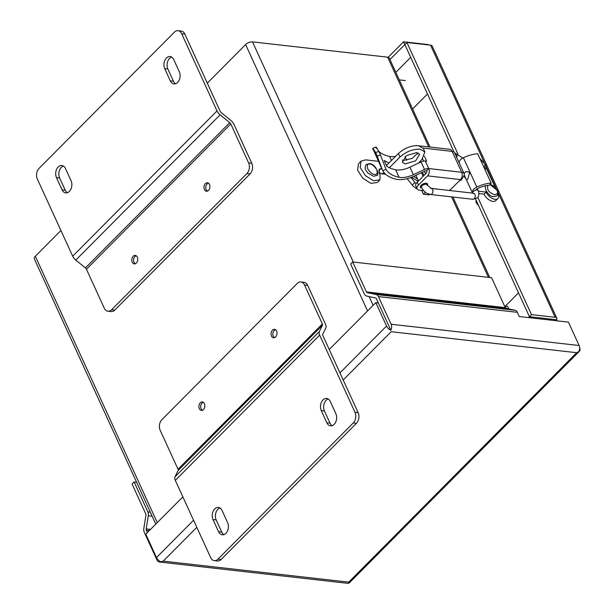 <?xml version="1.0" encoding="UTF-8"?>
<svg xmlns="http://www.w3.org/2000/svg" width="614" height="614" viewBox="0 0 614 614"><rect width="100%" height="100%" fill="white"/><g stroke="black" fill="none" stroke-linecap="round" stroke-linejoin="round"><path stroke-width="0.92" d="M389.03 326.303L390.842 330.263A5.25 3.623 -83.5 0 0 391.087 324.238L378.431 296.593A5.25 3.623 -83.5 0 0 376.159 294.536L367.172 292.609A1.773 1.22 96.5 0 1 366.404 291.919L352.697 261.978L350.64 264.051L364.348 293.991A5.25 3.623 -83.5 0 0 366.619 296.048L375.607 297.974A1.773 1.22 96.5 0 1 376.374 298.665L389.169 326.633M147.406 532.53L146.339 530.204A1.773 1.22 96.5 0 1 146.186 528.9L150.522 529.391M339.956 372.898L386.521 326.026A5.25 2.863 -135.2 0 0 390.834 330.263L378.308 302.909L375.806 302.625L329.242 349.496M343.203 379.989L391.172 331.706L576.676 352.705L578.879 351.546A5.25 3.623 -83.5 0 0 579.125 345.521L568.41 322.12L519.244 316.555L517.303 312.311A5.25 3.623 -83.5 0 0 515.031 310.262L506.043 308.335A1.773 1.22 -83.5 0 1 505.276 307.637L491.568 277.697L352.697 261.978M348.844 583.07L348.737 582.141L163.232 561.142L160.807 561.802A5.25 3.623 96.5 0 1 159.448 562.017L347.493 583.3A5.25 3.623 96.5 0 0 348.844 583.093L348.737 582.141L576.676 352.705L578.879 351.546A5.25 2.863 44.8 0 0 579.524 351.154A5.25 2.863 44.8 0 0 579.67 348.107M348.852 583.085A5.25 2.863 44.8 0 0 349.496 582.686L579.524 351.154M136.6 482.251L134.136 481.967L147.851 511.915A5.25 3.623 96.5 0 1 148.296 515.798L146.186 528.9M134.136 481.967L132.079 484.039L145.794 513.979A1.773 1.22 96.5 0 1 145.94 515.292L143.829 528.393A5.25 3.623 96.5 0 0 144.282 532.277L156.938 559.922A5.25 3.623 96.5 0 0 159.448 562.017M196.818 527.342L163.232 561.142L160.807 561.802A5.25 2.863 -135.2 0 1 156.493 557.566L145.779 534.165L182.857 496.849M386.521 326.026L375.806 302.625M504.739 306.463L505.161 306.041L506.228 308.374M508.86 308.934L507.663 306.325L505.161 306.041M200.302 402.769A4.275 2.955 -83.5 0 0 198.951 407.366A4.275 2.955 -83.5 0 0 201.384 410.436A4.275 2.955 -83.5 0 0 203.434 409.607A4.275 2.955 -83.5 0 0 204.784 405.01A4.275 2.955 -83.5 0 0 202.351 401.94A4.275 2.955 -83.5 0 0 200.302 402.769M272.47 330.125A4.275 2.955 -83.5 0 0 271.119 334.73A4.275 2.955 -83.5 0 0 273.552 337.792A4.275 2.955 -83.5 0 0 275.602 336.963A4.275 2.955 -83.5 0 0 276.952 332.366A4.275 2.955 -83.5 0 0 274.512 329.296A4.275 2.955 -83.5 0 0 272.47 330.125M322.818 335.474L358.162 412.662A7.637 5.273 96.5 0 1 356.442 423.307L221.132 559.507A7.637 5.273 96.5 0 1 217.479 560.989L214.317 560.628A7.637 5.273 96.5 0 1 210.663 557.589L175.328 480.394A6.593 3.6 -135.2 0 1 175.005 476.825L178.137 470.447A2.195 1.197 44.8 0 0 178.029 469.257L160.193 430.299A7.637 5.273 96.5 0 1 161.904 419.654L297.222 283.445A7.637 5.273 96.5 0 1 300.875 281.972A7.637 5.273 96.5 0 1 304.529 285.011L307.691 285.372L325.527 324.33A6.593 3.6 -135.2 0 1 325.842 327.907L322.711 334.277A2.195 1.197 44.8 0 0 322.818 335.474M219.927 507.947A7.637 5.273 -83.5 0 0 216.174 519.897L221.769 532.108A7.637 5.273 -83.5 0 0 223.88 534.625M328.175 398.985A7.637 5.273 -83.5 0 0 324.422 410.935L330.017 423.146A7.637 5.273 -83.5 0 0 332.128 425.663M358.162 412.662L354.999 412.301A7.637 5.273 96.5 0 1 353.28 422.946L356.442 423.307M354.999 412.301L319.656 335.114A6.593 3.6 -135.2 0 1 319.341 331.537L322.473 325.167A2.195 1.197 -135.2 0 0 322.365 323.969L304.529 285.011M221.132 559.507L217.97 559.154A7.637 5.273 96.5 0 1 214.317 560.628M217.97 559.154L353.28 422.946M222.038 510.464L227.625 522.675A7.637 5.273 96.5 0 1 227.525 530.895A7.637 5.273 96.5 0 1 222.26 534.802A7.637 5.273 96.5 0 1 218.607 531.755L213.012 519.544A7.637 5.273 96.5 0 1 213.112 511.324A7.637 5.273 96.5 0 1 218.384 507.417A7.637 5.273 96.5 0 1 222.038 510.464M330.286 401.502L335.873 413.713A7.637 5.273 96.5 0 1 335.781 421.933A7.637 5.273 96.5 0 1 330.509 425.84A7.637 5.273 96.5 0 1 326.855 422.793L321.268 410.582A7.637 5.273 96.5 0 1 321.36 402.362A7.637 5.273 96.5 0 1 326.633 398.455A7.637 5.273 96.5 0 1 330.286 401.502M300.875 281.972L304.037 282.325A7.637 5.273 96.5 0 1 307.691 285.372M208.507 190.424A4.275 2.955 -83.5 0 0 209.858 185.827A4.275 2.955 -83.5 0 0 207.425 182.757A4.275 2.955 -83.5 0 0 205.375 183.586A4.275 2.955 -83.5 0 0 204.032 188.191A4.275 2.955 -83.5 0 0 206.465 191.253A4.275 2.955 -83.5 0 0 208.507 190.424M136.339 263.068A4.275 2.955 -83.5 0 0 137.69 258.471A4.275 2.955 -83.5 0 0 135.257 255.401A4.275 2.955 -83.5 0 0 133.207 256.23A4.275 2.955 -83.5 0 0 131.864 260.827A4.275 2.955 -83.5 0 0 134.297 263.897A4.275 2.955 -83.5 0 0 136.339 263.068M178.029 30.7A7.637 5.273 96.5 0 1 181.683 33.747L217.018 110.934L72.69 256.215L37.347 179.027A7.637 5.273 96.5 0 1 39.066 168.382L174.376 32.181A7.637 5.273 96.5 0 1 178.029 30.7L181.191 31.061A7.637 5.273 96.5 0 1 184.845 34.1L220.18 111.295A2.195 1.197 -135.2 0 0 221.217 112.592L230.849 120.413A6.593 3.6 44.8 0 1 233.942 124.297L251.778 163.255A7.637 5.273 96.5 0 1 250.067 173.9L114.749 310.101A7.637 5.273 96.5 0 1 111.096 311.582L107.934 311.229A7.637 5.273 96.5 0 1 104.28 308.182L86.444 269.224A2.195 1.197 44.8 0 0 85.415 267.927L75.783 260.106L220.119 114.826L229.751 122.647A2.195 1.197 -135.2 0 1 230.78 123.936L248.616 162.902A7.637 5.273 96.5 0 1 246.905 173.547L111.587 309.748A7.637 5.273 96.5 0 1 107.934 311.229M171.628 57.064A7.637 5.273 -83.5 0 0 167.883 69.014L173.47 81.225A7.637 5.273 -83.5 0 0 175.581 83.742M63.38 166.026A7.637 5.273 -83.5 0 0 59.627 177.976L65.222 190.186A7.637 5.273 -83.5 0 0 67.333 192.704M72.69 256.215A6.593 3.6 44.8 0 0 75.783 260.106M217.018 110.934A6.593 3.6 44.8 0 0 220.119 114.826M170.308 80.871L164.721 68.661A7.637 5.273 96.5 0 1 164.821 60.441A7.637 5.273 96.5 0 1 170.086 56.534A7.637 5.273 96.5 0 1 173.739 59.581L179.334 71.792A7.637 5.273 96.5 0 1 179.234 80.004A7.637 5.273 96.5 0 1 173.962 83.911A7.637 5.273 96.5 0 1 170.308 80.871L173.47 81.225M62.06 189.833L56.473 177.623A7.637 5.273 96.5 0 1 56.565 169.403A7.637 5.273 96.5 0 1 61.837 165.496A7.637 5.273 96.5 0 1 65.491 168.535L71.078 180.754A7.637 5.273 96.5 0 1 70.986 188.966A7.637 5.273 96.5 0 1 65.713 192.873A7.637 5.273 96.5 0 1 62.06 189.833L65.222 190.186M427.298 185.413A3.968 1.888 155.4 0 0 427.597 183.977A3.968 1.888 155.4 0 0 426.339 183.271A3.968 1.888 155.4 0 0 422.064 184.553A3.968 1.888 155.4 0 0 420.383 187.285A3.968 1.888 155.4 0 0 421.649 187.991A3.968 1.888 155.4 0 0 421.749 188.007M424.412 156.248L426.669 161.183L425.302 161.029A5.25 2.494 155.4 0 0 421.066 161.919L409.914 167.146A16.409 7.805 -24.6 0 1 395.692 169.786A52.819 25.12 -24.6 0 1 386.812 166.294L384.126 160.431A52.819 25.12 155.4 0 0 389.076 162.871M464.123 173.647L454.552 152.74A7.66 3.638 155.4 0 0 452.119 151.374L461.69 172.281L428.756 168.551L426.684 170.623A1.773 0.844 -24.6 0 0 425.256 170.922L414.112 176.149A19.886 9.456 -24.6 0 1 396.874 179.349A56.304 26.778 -24.6 0 1 382.844 170.769L385.976 169.257A52.819 25.12 155.4 0 0 399.138 177.308A16.409 7.805 155.4 0 0 413.36 174.675L424.512 169.449A5.25 2.494 -24.6 0 1 428.741 168.551L428.756 168.551A5.25 3.623 96.5 0 1 427.582 175.88L460.508 179.603A5.25 3.623 -83.5 0 0 461.69 172.281A7.66 3.638 -24.6 0 1 464.123 173.647A7.66 3.638 -24.6 0 1 463.624 176.295L461.007 180.286L459.725 180.386M415.808 145.602A5.25 3.623 96.5 0 1 416.676 145.549A5.25 3.623 96.5 0 1 416.814 145.572M423.1 148.089L452.119 151.374A5.25 3.623 -83.5 0 0 449.601 149.279L419.761 145.902M423.629 161.098L422.585 158.826M376.405 148.35C375.384 145.902 376.198 146.915 378.83 151.412A52.819 25.12 155.4 0 0 389.568 156.401A16.409 7.805 155.4 0 0 395.531 156.378M386.981 164.982A56.304 26.778 -24.6 0 1 386.06 164.659M449.233 190.463A7.637 3.63 -24.6 0 0 451.436 188.736L460.508 179.603M439.133 189.319L430.36 188.176M423.645 190.647L419.485 190.171A7.637 3.63 -24.6 0 1 417.052 188.813A7.637 3.63 -24.6 0 1 418.502 185.014L427.582 175.88M426.699 170.623A1.773 1.22 96.5 0 1 426.3 173.094L417.228 182.228A7.637 3.63 -24.6 0 0 415.778 186.027L417.052 188.813M385.976 169.257L380.434 154.935L377.196 156.071L375.591 152.548C372.905 148.074 372.138 147.176 373.266 149.862M375.883 147.015L372.698 148.342L382.299 169.687L377.196 156.071A13.071 2.187 70.7 0 0 375.591 152.548L378.83 151.412A13.071 2.187 70.7 0 1 380.434 154.935M382.844 170.769L382.299 169.687M420.981 161.958L419.654 161.812M418.211 163.263L421.956 159.494L424.857 151.896L419.999 149.171C412.808 148.995 406.138 151.612 399.998 157.007L389.337 167.737M424.857 151.896L423.253 148.381L418.387 145.656C411.188 145.441 404.519 148.051 398.394 153.492L399.998 157.007M405.34 163.93L402.3 162.226L406.261 155.71L416.614 152.579L419.654 154.283L415.693 160.791L405.34 163.93M418.019 152.901L412.232 158.381L403.728 160.407L402.324 160.085M421.703 190.424L423.445 194.224L429.155 194.868L429.67 194.354M407.136 178.674L412.27 185.044A7.637 4.16 44.8 0 0 417.029 188.767M361.055 161.137L358.461 163.754L357.609 170.124L362.782 178.252L370.933 183.363L377.303 182.473L379.905 179.864L373.535 180.754L365.376 175.635L360.211 167.515L361.055 161.137L365.614 159.878L378.477 161.328M423.445 194.224L425.402 192.251M416.062 183.732L414.872 182.435L412.27 185.044M410.889 177.5L414.872 182.435M384.272 172.818L381.44 173.8L378.93 172.258M379.905 179.864L380.112 174.944L379.222 172.994L379.275 169.188L380.895 168.581L378.684 170.807M381.831 168.658L380.88 168.551L382.177 169.426M386.452 165.511L398.394 153.492M468.405 171.828L469.986 172.664L468.674 171.866M476.426 189.342A2.456 1.167 -24.6 0 1 477.623 188.521A18.75 8.918 155.4 0 1 489.688 185.136L491.123 183.056L477.707 153.746A22.234 10.576 155.4 0 0 463.401 157.76A5.933 2.824 155.4 0 0 460.508 159.755A5.933 2.824 155.4 0 0 459.372 162.702M472.78 191.982A5.933 2.824 -24.6 0 1 473.924 189.058A5.933 2.824 -24.6 0 1 476.817 187.07A22.234 10.576 -24.6 0 1 491.123 183.056M464.476 173.163L465.903 171.552L469.817 172.265L467.492 179.756M470.117 173.232L469.365 173.148M497.985 193.502A8.243 4.498 -135.2 0 1 497.862 198.545A8.243 4.498 -135.2 0 1 491.929 198.253A8.243 4.498 -135.2 0 1 486.081 192.059L478.329 191.184M486.019 167.369L495.099 187.201M486.081 192.059L484.024 194.131L478.874 193.548M484.024 194.131A8.243 4.498 44.8 0 0 489.872 200.325A8.243 4.498 44.8 0 0 495.805 200.609L497.862 198.545M389.967 59.543L404.849 44.569L454.091 152.126M475.551 198.99L529.429 316.686L553.099 319.364L529.429 316.694L528.516 317.607M428.917 44.991A5.25 2.863 44.8 0 0 427.229 44.461L403.567 41.783L404.841 44.569L406.905 42.496L457.99 154.083M388.171 57.279L403.567 41.783M529.429 316.694L529.92 317.768M556.599 319.756L553.099 319.364L556.652 319.771A5.25 2.863 -135.2 0 1 556.629 320.792M556.652 319.764A5.25 2.494 155.4 0 0 556.821 318.229A5.25 2.494 155.4 0 0 555.156 317.292L531.486 314.614L529.429 316.686M477.807 197.363L531.486 314.614M556.821 318.229L432.241 46.119A5.25 2.494 155.4 0 0 430.567 45.175L406.905 42.496M476.218 200.456A3.814 2.08 44.8 0 0 476.295 202.697A3.814 2.08 44.8 0 0 478.375 205.168M464.023 175.566A3.814 2.08 44.8 0 0 464.337 176.563A3.814 2.08 44.8 0 0 465.873 178.597M60.916 230.503L35.328 256.253A5.25 2.494 155.4 0 0 34.33 258.87L155.764 524.11M430.038 147.061L389.314 58.115A5.25 2.494 155.4 0 0 387.641 57.179L252.5 41.882A5.25 2.494 155.4 0 0 245.623 44.576L207.302 83.151M405.263 80.549L399.277 79.874M274.719 337.593A3.999 2.763 96.5 0 1 273.307 336.226L273.33 335.996M274.22 330.639L274.243 330.439A3.999 2.763 96.5 0 1 275.609 329.756M273.199 335.981A3.999 2.763 96.5 0 1 274.059 330.616M135.464 263.698A3.999 2.763 96.5 0 1 134.052 262.324L134.075 262.101M134.957 256.736L134.98 256.537A3.999 2.763 96.5 0 1 136.346 255.854M133.936 262.086A3.999 2.763 96.5 0 1 134.804 256.721M207.632 191.054A3.999 2.763 96.5 0 1 206.22 189.688L206.243 189.457M207.125 184.1L207.148 183.901A3.999 2.763 96.5 0 1 208.514 183.218M206.104 189.442A3.999 2.763 96.5 0 1 206.972 184.077M202.551 410.236A3.999 2.763 96.5 0 1 201.139 408.863L201.169 408.64M202.052 403.275L202.075 403.076A3.999 2.763 96.5 0 1 203.441 402.393M201.031 408.625A3.999 2.763 96.5 0 1 201.891 403.26M546.138 318.582L554.373 319.51M518.523 292.863L505.399 306.064L518.523 292.855M427.482 94.003L412.6 108.977L427.482 94.003M410.705 57.371L395.83 72.345M146.339 530.204L149.371 530.55M505.276 307.637L366.404 291.919M367.172 292.609L506.043 308.335M515.031 310.262L376.159 294.536M378.431 296.593L517.303 312.311M391.087 324.238L579.125 345.521M147.851 511.915L150.307 512.191M152.157 516.236L148.296 515.798M156.493 557.566L193.571 520.242M218.607 531.755L221.769 532.108M213.012 519.544L216.174 519.897M326.855 422.793L330.017 423.146M321.268 410.582L324.422 410.935M175.328 480.394L319.656 335.114M322.365 323.969L178.029 469.257M178.137 470.447L322.473 325.167M319.341 331.537L175.005 476.825M248.616 162.902L251.778 163.255M184.845 34.1L181.683 33.747M164.721 68.661L167.883 69.014M56.473 177.623L59.627 177.976M114.749 310.101L111.587 309.748M86.444 269.224L230.78 123.936M229.751 122.647L85.415 267.927M246.905 173.547L250.067 173.9M425.302 161.029L428.741 168.551M416.799 152.602L417.451 154.022M421.066 161.919L424.512 169.449M405.086 156.593L406.775 160.277M418.502 185.014L417.228 182.228M409.914 167.146L413.36 174.675M391.44 160.492L389.568 156.401M395.692 169.786L399.138 177.308M456.724 157.483A3.055 2.111 -83.5 0 0 455.197 153.254L454.767 153.208M458.811 162.035A3.055 1.451 -24.6 0 1 459.28 161.421A3.055 1.451 -24.6 0 1 459.425 161.29M464.222 174.99L472.511 193.103A3.055 1.451 -24.6 0 1 473.102 191.606A3.055 1.451 -24.6 0 1 477.101 190.041A3.055 1.451 -24.6 0 1 478.076 190.586L477.224 188.728M420.713 185.804L421.419 187.347A3.055 1.451 -24.6 0 1 421.995 185.827A3.055 1.451 -24.6 0 1 426.001 184.254A3.055 1.451 -24.6 0 1 426.968 184.799L431.166 188.421L473.486 193.21A3.055 2.111 96.5 0 1 475.228 195.398A3.055 2.111 96.5 0 1 474.261 198.69A3.055 2.111 96.5 0 1 472.803 199.281L477.408 197.815C480.156 195.574 478.068 189.941 478.076 190.586M421.419 187.347C425.916 194.369 427.26 193.272 430.475 194.484A3.055 2.111 -83.5 0 0 431.941 193.894A3.055 2.111 -83.5 0 0 432.901 190.609A3.055 2.111 -83.5 0 0 431.166 188.421M423.921 175.497L422.432 172.25M424.389 171.329L425.54 173.854M476.817 187.07L463.401 157.76M555.156 317.292L497.923 192.289M496.166 188.452L485.958 166.156M484.2 162.319L430.567 45.175M490.102 184.53L496.933 190.163C498.307 192.619 497.547 194.154 494.669 194.776C490.878 193.402 488.56 191.514 487.708 189.12L487.57 185.367M480.14 159.064L484.968 164.03L484.408 168.389M369.881 164.13C371.923 164.084 374.241 165.964 376.835 169.779C377.641 173.386 376.889 174.921 374.578 174.384C372.529 174.43 370.211 172.542 367.617 168.735C366.811 165.12 367.563 163.585 369.881 164.13M417.635 179.088L413.706 176.333M157.268 522.598L35.328 256.253M367.563 310.922L245.623 44.576M373.12 305.335L369.114 296.577M353.303 262.048L252.5 41.882M488.445 277.344L451.605 196.879M428.726 146.915L387.641 57.179M415.908 175.305L418.495 180.953M462.826 158.051L455.197 153.254M470.109 173.194L469.779 172.465M421.434 172.718L423.092 176.325M426.269 183.264L426.968 184.799M473.072 193.51L473.486 193.21M430.475 194.484L472.803 199.281M381.44 173.8L385.684 174.276M490.325 184.208L494.777 186.879L497.317 190.386C498.484 191.253 497.586 196.557 497.018 195.751C490.908 198.652 488.314 193.671 485.881 190.355L485.26 186.856L485.643 185.727M479.971 158.704L485.359 164.253C486.518 165.12 485.62 170.431 485.052 169.617L484.999 169.671M376.919 175.358C379.567 176.203 376.72 163.946 369.298 163.639L366.09 164.598C363.657 170.162 366.497 170.27 368.07 173.209L373.719 176.325L376.919 175.358M418.103 181.345L411.541 177.254M489.749 277.49L452.917 197.025M449.947 190.547L449.755 190.125"/></g></svg>
